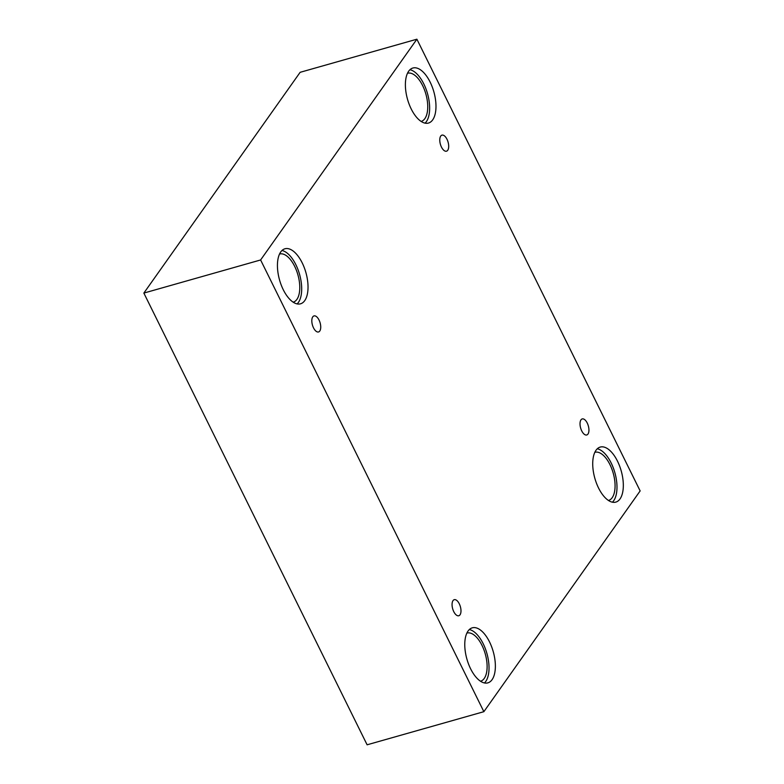 <?xml version="1.0" encoding="UTF-8"?>
<svg xmlns="http://www.w3.org/2000/svg" width="784" height="784" viewBox="0 0 784 784"><rect width="100%" height="100%" fill="white"/><g stroke="black" fill="none" stroke-linecap="round" stroke-linejoin="round"><path stroke-width="1.18" d="M143.854 293.079L367.108 744.8L483.865 711.686L640.146 490.921L416.892 39.2L300.135 72.314L143.854 293.079L260.611 259.965L483.865 711.686M587.245 423.046A8.34 3.989 -105.8 0 1 586.755 434.973A8.34 3.989 -105.8 0 1 580.64 428.044A8.34 3.989 -105.8 0 1 582.208 418.93A8.34 3.989 -105.8 0 1 587.245 423.046M416.892 39.2L260.611 259.965M446.998 139.268A8.34 3.989 -105.8 0 1 446.508 151.194A8.34 3.989 -105.8 0 1 440.392 144.256A8.34 3.989 -105.8 0 1 441.951 135.142A8.34 3.989 -105.8 0 1 446.998 139.268M319.039 320.029A8.34 3.989 -105.8 0 1 318.549 331.955A8.34 3.989 -105.8 0 1 312.434 325.027A8.34 3.989 -105.8 0 1 314.002 315.913A8.34 3.989 -105.8 0 1 319.039 320.029M459.287 603.807A8.34 3.989 -105.8 0 1 458.807 615.744A8.34 3.989 -105.8 0 1 452.682 608.805A8.34 3.989 -105.8 0 1 454.25 599.691A8.34 3.989 -105.8 0 1 459.287 603.807M430.161 82.144A28.596 13.691 -105.8 0 1 428.495 123.049A28.596 13.691 -105.8 0 1 407.513 99.274A28.596 13.691 -105.8 0 1 412.884 68.022A28.596 13.691 -105.8 0 1 430.161 82.144M617.508 461.198A28.596 13.691 -105.8 0 1 615.832 502.103A28.596 13.691 -105.8 0 1 594.85 478.318A28.596 13.691 -105.8 0 1 600.221 447.076A28.596 13.691 -105.8 0 1 617.508 461.198M489.549 641.959A28.596 13.691 -105.8 0 1 487.873 682.864A28.596 13.691 -105.8 0 1 466.901 659.089A28.596 13.691 -105.8 0 1 472.262 627.837A28.596 13.691 -105.8 0 1 489.549 641.959M302.212 262.905A28.596 13.691 -105.8 0 1 300.537 303.81A28.596 13.691 -105.8 0 1 279.565 280.035A28.596 13.691 -105.8 0 1 284.925 248.783A28.596 13.691 -105.8 0 1 302.212 262.905M279.525 254.036A25.019 11.976 -105.8 0 1 279.565 254.026A25.019 11.976 -105.8 0 1 296.47 270.48A25.019 11.976 -105.8 0 1 296.911 299.38A25.019 11.976 -105.8 0 1 293.216 302.173A25.019 11.976 -105.8 0 1 293.187 302.183M297.136 303.898A28.596 13.691 74.2 0 0 295.872 264.708A28.596 13.691 74.2 0 0 281.985 250.498M466.862 633.08A25.019 11.976 -105.8 0 1 466.901 633.07A25.019 11.976 -105.8 0 1 483.806 649.524A25.019 11.976 -105.8 0 1 484.247 678.434A25.019 11.976 -105.8 0 1 480.553 681.218A25.019 11.976 -105.8 0 1 480.523 681.227M484.473 682.952A28.596 13.691 74.2 0 0 483.209 643.762A28.596 13.691 74.2 0 0 469.322 629.542M594.821 452.319A25.019 11.976 -105.8 0 1 594.86 452.309A25.019 11.976 -105.8 0 1 611.765 468.763A25.019 11.976 -105.8 0 1 612.206 497.664A25.019 11.976 -105.8 0 1 608.511 500.457A25.019 11.976 -105.8 0 1 608.482 500.466M612.431 502.191A28.596 13.691 74.2 0 0 611.167 462.991A28.596 13.691 74.2 0 0 597.281 448.781M407.484 73.265A25.019 11.976 -105.8 0 1 407.513 73.255A25.019 11.976 -105.8 0 1 424.428 89.709A25.019 11.976 -105.8 0 1 424.869 118.619A25.019 11.976 -105.8 0 1 421.175 121.412A25.019 11.976 -105.8 0 1 421.135 121.422M425.095 123.137A28.596 13.691 74.2 0 0 423.821 83.947A28.596 13.691 74.2 0 0 409.944 69.727"/></g></svg>

